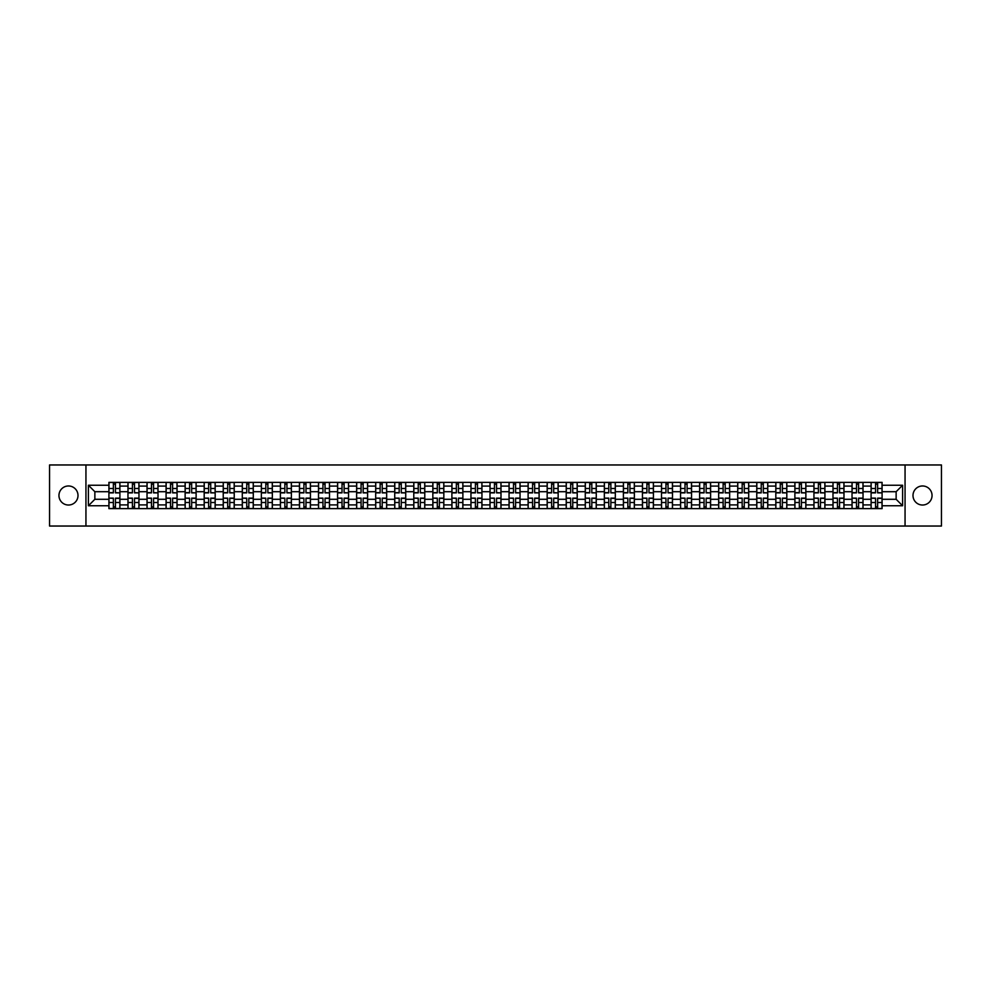 <?xml version="1.0" encoding="UTF-8"?>
<svg xmlns="http://www.w3.org/2000/svg" width="991" height="991" viewBox="0 0 991 991"><rect width="100%" height="100%" fill="white"/><g stroke="black" fill="none" stroke-linecap="round" stroke-linejoin="round"><path stroke-width="1.49" d="M922.522 485.974A9.526 9.526 0 0 0 912.996 495.5A9.526 9.526 0 0 0 922.522 505.026A9.526 9.526 0 0 0 932.048 495.5A9.526 9.526 0 0 0 922.522 485.974M68.478 485.974A9.526 9.526 0 0 0 58.952 495.5A9.526 9.526 0 0 0 68.478 505.026A9.526 9.526 0 0 0 78.004 495.5A9.526 9.526 0 0 0 68.478 485.974M905.056 526.035L941.45 526.035L941.45 464.965L49.55 464.965L49.55 526.035L905.056 526.035L905.056 464.965M127.963 508.631L127.963 486.098L119.911 486.098L119.911 508.631M119.911 486.098L119.911 482.369M127.963 486.098L127.963 482.369M138.963 482.369L138.963 508.631M147.027 508.631L147.027 482.369M158.015 482.369L158.015 508.631M166.079 508.631L166.079 482.369M177.067 482.369L177.067 508.631M185.131 508.631L185.131 482.369M196.119 482.369L196.119 508.631M204.183 508.631L204.183 482.369M215.183 482.369L215.183 508.631M223.235 508.631L223.235 482.369M234.235 482.369L234.235 508.631M242.299 508.631L242.299 482.369M253.287 482.369L253.287 508.631M261.351 508.631L261.351 482.369M272.339 482.369L272.339 508.631M280.403 508.631L280.403 482.369M291.391 482.369L291.391 508.631M299.455 508.631L299.455 482.369M310.456 482.369L310.456 508.631M318.507 508.631L318.507 482.369M329.507 482.369L329.507 508.631M337.572 508.631L337.572 482.369M348.559 482.369L348.559 508.631M356.624 508.631L356.624 482.369M367.611 482.369L367.611 508.631M375.676 508.631L375.676 482.369M386.663 482.369L386.663 508.631M394.728 508.631L394.728 482.369M405.728 482.369L405.728 508.631M413.78 508.631L413.78 482.369M424.78 482.369L424.78 508.631M432.844 508.631L432.844 482.369M443.832 482.369L443.832 508.631M451.896 508.631L451.896 482.369M462.884 482.369L462.884 508.631M470.948 508.631L470.948 482.369M481.948 482.369L481.948 508.631M490 508.631L490 482.369M501 482.369L501 508.631M509.052 508.631L509.052 482.369M520.052 482.369L520.052 508.631M528.116 508.631L528.116 482.369M539.104 482.369L539.104 508.631M547.168 508.631L547.168 482.369M558.156 482.369L558.156 508.631M566.22 508.631L566.22 482.369M577.22 482.369L577.22 508.631M585.272 508.631L585.272 482.369M596.272 482.369L596.272 508.631M604.337 508.631L604.337 482.369M615.324 482.369L615.324 508.631M623.389 508.631L623.389 482.369M634.376 482.369L634.376 508.631M642.441 508.631L642.441 482.369M653.428 482.369L653.428 508.631M661.493 508.631L661.493 482.369M672.493 482.369L672.493 508.631M680.544 508.631L680.544 482.369M691.545 482.369L691.545 508.631M699.609 508.631L699.609 482.369M710.597 482.369L710.597 508.631M718.661 508.631L718.661 482.369M729.649 482.369L729.649 508.631M737.713 508.631L737.713 482.369M748.701 482.369L748.701 508.631M756.765 508.631L756.765 482.369M767.765 482.369L767.765 508.631M775.817 508.631L775.817 482.369M786.817 482.369L786.817 508.631M794.881 508.631L794.881 482.369M805.869 482.369L805.869 508.631M813.933 508.631L813.933 482.369M824.921 482.369L824.921 508.631M832.985 508.631L832.985 482.369M843.973 482.369L843.973 508.631M852.037 508.631L852.037 482.369M863.037 482.369L863.037 508.631M871.089 508.631L871.089 482.369M871.089 499.291L863.037 499.291M852.037 499.291L843.973 499.291M832.985 499.291L824.921 499.291M813.933 499.291L805.869 499.291M794.881 499.291L786.817 499.291M775.817 499.291L767.765 499.291M756.765 499.291L748.701 499.291M737.713 499.291L729.649 499.291M718.661 499.291L710.597 499.291M699.609 499.291L691.545 499.291M680.544 499.291L672.493 499.291M661.493 499.291L653.428 499.291M642.441 499.291L634.376 499.291M623.389 499.291L615.324 499.291M604.337 499.291L596.272 499.291M585.272 499.291L577.22 499.291M566.22 499.291L558.156 499.291M547.168 499.291L539.104 499.291M528.116 499.291L520.052 499.291M509.052 499.291L501 499.291M490 499.291L481.948 499.291M470.948 499.291L462.884 499.291M451.896 499.291L443.832 499.291M432.844 499.291L424.78 499.291M413.78 499.291L405.728 499.291M394.728 499.291L386.663 499.291M375.676 499.291L367.611 499.291M356.624 499.291L348.559 499.291M337.572 499.291L329.507 499.291M318.507 499.291L310.456 499.291M299.455 499.291L291.391 499.291M280.403 499.291L272.339 499.291M261.351 499.291L253.287 499.291M242.299 499.291L234.235 499.291M223.235 499.291L215.183 499.291M204.183 499.291L196.119 499.291M185.131 499.291L177.067 499.291M166.079 499.291L158.015 499.291M147.027 499.291L138.963 499.291M127.963 499.291L119.911 499.291M871.089 491.709L863.037 491.709M852.037 491.709L843.973 491.709M832.985 491.709L824.921 491.709M813.933 491.709L805.869 491.709M794.881 491.709L786.817 491.709M775.817 491.709L767.765 491.709M756.765 491.709L748.701 491.709M737.713 491.709L729.649 491.709M718.661 491.709L710.597 491.709M699.609 491.709L691.545 491.709M680.544 491.709L672.493 491.709M661.493 491.709L653.428 491.709M642.441 491.709L634.376 491.709M623.389 491.709L615.324 491.709M604.337 491.709L596.272 491.709M585.272 491.709L577.22 491.709M566.22 491.709L558.156 491.709M547.168 491.709L539.104 491.709M528.116 491.709L520.052 491.709M509.052 491.709L501 491.709M490 491.709L481.948 491.709M470.948 491.709L462.884 491.709M451.896 491.709L443.832 491.709M432.844 491.709L424.78 491.709M413.78 491.709L405.728 491.709M394.728 491.709L386.663 491.709M375.676 491.709L367.611 491.709M356.624 491.709L348.559 491.709M337.572 491.709L329.507 491.709M318.507 491.709L310.456 491.709M299.455 491.709L291.391 491.709M280.403 491.709L272.339 491.709M261.351 491.709L253.287 491.709M242.299 491.709L234.235 491.709M223.235 491.709L215.183 491.709M204.183 491.709L196.119 491.709M185.131 491.709L177.067 491.709M166.079 491.709L158.015 491.709M147.027 491.709L138.963 491.709M127.963 491.709L119.911 491.709M94.863 499.291L108.911 499.291L108.911 491.709L94.863 491.709L94.863 499.291L88.397 505.757L88.397 485.243L108.911 485.243L108.911 491.709M882.089 491.709L882.089 499.291L896.137 499.291L896.137 491.709L882.089 491.709L882.089 482.369L108.911 482.369L108.911 485.243M882.089 485.243L902.603 485.243L902.603 505.757L882.089 505.757L882.089 499.291M108.911 499.291L108.911 508.631L882.089 508.631L882.089 505.757M108.911 505.757L88.397 505.757M85.944 526.035L85.944 464.965M115.452 506.797L113.37 506.797M113.37 484.203L115.452 484.203M134.503 506.797L132.422 506.797M132.422 484.203L134.503 484.203M153.555 506.797L151.474 506.797M151.474 484.203L153.555 484.203M172.607 506.797L170.539 506.797M170.539 484.203L172.607 484.203M191.659 506.797L189.591 506.797M189.591 484.203L191.659 484.203M210.724 506.797L208.643 506.797M208.643 484.203L210.724 484.203M229.776 506.797L227.695 506.797M227.695 484.203L229.776 484.203M248.828 506.797L246.747 506.797M246.747 484.203L248.828 484.203M267.88 506.797L265.811 506.797M265.811 484.203L267.88 484.203M286.944 506.797L284.863 506.797M284.863 484.203L286.944 484.203M305.996 506.797L303.915 506.797M303.915 484.203L305.996 484.203M325.048 506.797L322.967 506.797M322.967 484.203L325.048 484.203M344.1 506.797L342.031 506.797M342.031 484.203L344.1 484.203M363.152 506.797L361.083 506.797M361.083 484.203L363.152 484.203M382.216 506.797L380.135 506.797M380.135 484.203L382.216 484.203M401.268 506.797L399.187 506.797M399.187 484.203L401.268 484.203M420.32 506.797L418.239 506.797M418.239 484.203L420.32 484.203M439.372 506.797L437.304 506.797M437.304 484.203L439.372 484.203M458.424 506.797L456.356 506.797M456.356 484.203L458.424 484.203M477.489 506.797L475.407 506.797M475.407 484.203L477.489 484.203M496.541 506.797L494.459 506.797M494.459 484.203L496.541 484.203M515.593 506.797L513.511 506.797M513.511 484.203L515.593 484.203M534.644 506.797L532.576 506.797M532.576 484.203L534.644 484.203M553.696 506.797L551.628 506.797M551.628 484.203L553.696 484.203M572.761 506.797L570.68 506.797M570.68 484.203L572.761 484.203M591.813 506.797L589.732 506.797M589.732 484.203L591.813 484.203M610.865 506.797L608.784 506.797M608.784 484.203L610.865 484.203M629.917 506.797L627.848 506.797M627.848 484.203L629.917 484.203M648.969 506.797L646.9 506.797M646.9 484.203L648.969 484.203M668.033 506.797L665.952 506.797M665.952 484.203L668.033 484.203M687.085 506.797L685.004 506.797M685.004 484.203L687.085 484.203M706.137 506.797L704.056 506.797M704.056 484.203L706.137 484.203M725.189 506.797L723.12 506.797M723.12 484.203L725.189 484.203M744.253 506.797L742.172 506.797M742.172 484.203L744.253 484.203M763.305 506.797L761.224 506.797M761.224 484.203L763.305 484.203M782.357 506.797L780.276 506.797M780.276 484.203L782.357 484.203M801.409 506.797L799.341 506.797M799.341 484.203L801.409 484.203M820.461 506.797L818.393 506.797M818.393 484.203L820.461 484.203M839.526 506.797L837.445 506.797M837.445 484.203L839.526 484.203M858.578 506.797L856.497 506.797M856.497 484.203L858.578 484.203M877.63 506.797L875.548 506.797M875.548 484.203L877.63 484.203M88.397 485.243L94.863 491.709M896.137 499.291L902.603 505.757M896.137 491.709L902.603 485.243M115.452 492.614L119.849 492.874L115.452 492.874L115.452 482.493L119.849 482.493L113.37 482.493L113.37 492.874L108.973 492.874L108.973 482.493L113.37 482.493L108.973 482.493M119.849 492.614L119.849 482.493M113.37 484.079L115.452 484.079M113.37 498.386L108.973 498.126L113.37 498.126L113.37 508.507L108.973 508.507L115.452 508.507L115.452 498.126L119.849 498.126L119.849 508.507L115.452 508.507L119.849 508.507M108.973 498.386L108.973 508.507M115.452 506.921L113.37 506.921M134.503 492.614L138.901 492.874L134.503 492.874L134.503 482.493L138.901 482.493L132.422 482.493L132.422 492.874L128.025 492.874L128.025 482.493L132.422 482.493L128.025 482.493M138.901 492.614L138.901 482.493M132.422 484.079L134.503 484.079M153.555 492.614L157.953 492.874L153.555 492.874L153.555 482.493L157.953 482.493L151.474 482.493L151.474 492.874L147.077 492.874L147.077 482.493L151.474 482.493L147.077 482.493M157.953 492.614L157.953 482.493M151.474 484.079L153.555 484.079M172.607 492.614L177.005 492.874L172.607 492.874L172.607 482.493L177.005 482.493L170.539 482.493L170.539 492.874L166.141 492.874L166.141 482.493L170.539 482.493L166.141 482.493M177.005 492.614L177.005 482.493M170.539 484.079L172.607 484.079M132.422 498.386L128.025 498.126L132.422 498.126L132.422 508.507L128.025 508.507L134.503 508.507L134.503 498.126L138.901 498.126L138.901 508.507L134.503 508.507L138.901 508.507M128.025 498.386L128.025 508.507M134.503 506.921L132.422 506.921M151.474 498.386L147.077 498.126L151.474 498.126L151.474 508.507L147.077 508.507L153.555 508.507L153.555 498.126L157.953 498.126L157.953 508.507L153.555 508.507L157.953 508.507M147.077 498.386L147.077 508.507M153.555 506.921L151.474 506.921M170.539 498.386L166.141 498.126L170.539 498.126L170.539 508.507L166.141 508.507L172.607 508.507L172.607 498.126L177.005 498.126L177.005 508.507L172.607 508.507L177.005 508.507M166.141 498.386L166.141 508.507M172.607 506.921L170.539 506.921M191.659 492.614L196.057 492.874L191.659 492.874L191.659 482.493L196.057 482.493L189.591 482.493L189.591 492.874L185.193 492.874L185.193 482.493L189.591 482.493L185.193 482.493M196.057 492.614L196.057 482.493M189.591 484.079L191.659 484.079M210.724 492.614L215.121 492.874L210.724 492.874L210.724 482.493L215.121 482.493L208.643 482.493L208.643 492.874L204.245 492.874L204.245 482.493L208.643 482.493L204.245 482.493M215.121 492.614L215.121 482.493M208.643 484.079L210.724 484.079M189.591 498.386L185.193 498.126L189.591 498.126L189.591 508.507L185.193 508.507L191.659 508.507L191.659 498.126L196.057 498.126L196.057 508.507L191.659 508.507L196.057 508.507M185.193 498.386L185.193 508.507M191.659 506.921L189.591 506.921M208.643 498.386L204.245 498.126L208.643 498.126L208.643 508.507L204.245 508.507L210.724 508.507L210.724 498.126L215.121 498.126L215.121 508.507L210.724 508.507L215.121 508.507M204.245 498.386L204.245 508.507M210.724 506.921L208.643 506.921M229.776 492.614L234.173 492.874L229.776 492.874L229.776 482.493L234.173 482.493L227.695 482.493L227.695 492.874L223.297 492.874L223.297 482.493L227.695 482.493L223.297 482.493M234.173 492.614L234.173 482.493M227.695 484.079L229.776 484.079M227.695 498.386L223.297 498.126L227.695 498.126L227.695 508.507L223.297 508.507L229.776 508.507L229.776 498.126L234.173 498.126L234.173 508.507L229.776 508.507L234.173 508.507M223.297 498.386L223.297 508.507M229.776 506.921L227.695 506.921M248.828 492.614L253.225 492.874L248.828 492.874L248.828 482.493L253.225 482.493L246.747 482.493L246.747 492.874L242.361 492.874L242.361 482.493L246.747 482.493L242.361 482.493M253.225 492.614L253.225 482.493M246.747 484.079L248.828 484.079M246.747 498.386L242.361 498.126L246.747 498.126L246.747 508.507L242.361 508.507L248.828 508.507L248.828 498.126L253.225 498.126L253.225 508.507L248.828 508.507L253.225 508.507M242.361 498.386L242.361 508.507M248.828 506.921L246.747 506.921M267.88 492.614L272.277 492.874L267.88 492.874L267.88 482.493L272.277 482.493L265.811 482.493L265.811 492.874L261.413 492.874L261.413 482.493L265.811 482.493L261.413 482.493M272.277 492.614L272.277 482.493M265.811 484.079L267.88 484.079M265.811 498.386L261.413 498.126L265.811 498.126L265.811 508.507L261.413 508.507L267.88 508.507L267.88 498.126L272.277 498.126L272.277 508.507L267.88 508.507L272.277 508.507M261.413 498.386L261.413 508.507M267.88 506.921L265.811 506.921M286.944 492.614L291.329 492.874L286.944 492.874L286.944 482.493L291.329 482.493L284.863 482.493L284.863 492.874L280.465 492.874L280.465 482.493L284.863 482.493L280.465 482.493M291.329 492.614L291.329 482.493M284.863 484.079L286.944 484.079M284.863 498.386L280.465 498.126L284.863 498.126L284.863 508.507L280.465 508.507L286.944 508.507L286.944 498.126L291.329 498.126L291.329 508.507L286.944 508.507L291.329 508.507M280.465 498.386L280.465 508.507M286.944 506.921L284.863 506.921M305.996 492.614L310.394 492.874L305.996 492.874L305.996 482.493L310.394 482.493L303.915 482.493L303.915 492.874L299.517 492.874L299.517 482.493L303.915 482.493L299.517 482.493M310.394 492.614L310.394 482.493M303.915 484.079L305.996 484.079M303.915 498.386L299.517 498.126L303.915 498.126L303.915 508.507L299.517 508.507L305.996 508.507L305.996 498.126L310.394 498.126L310.394 508.507L305.996 508.507L310.394 508.507M299.517 498.386L299.517 508.507M305.996 506.921L303.915 506.921M325.048 492.614L329.446 492.874L325.048 492.874L325.048 482.493L329.446 482.493L322.967 482.493L322.967 492.874L318.569 492.874L318.569 482.493L322.967 482.493L318.569 482.493M329.446 492.614L329.446 482.493M322.967 484.079L325.048 484.079M322.967 498.386L318.569 498.126L322.967 498.126L322.967 508.507L318.569 508.507L325.048 508.507L325.048 498.126L329.446 498.126L329.446 508.507L325.048 508.507L329.446 508.507M318.569 498.386L318.569 508.507M325.048 506.921L322.967 506.921M344.1 492.614L348.498 492.874L344.1 492.874L344.1 482.493L348.498 482.493L342.031 482.493L342.031 492.874L337.634 492.874L337.634 482.493L342.031 482.493L337.634 482.493M348.498 492.614L348.498 482.493M342.031 484.079L344.1 484.079M342.031 498.386L337.634 498.126L342.031 498.126L342.031 508.507L337.634 508.507L344.1 508.507L344.1 498.126L348.498 498.126L348.498 508.507L344.1 508.507L348.498 508.507M337.634 498.386L337.634 508.507M344.1 506.921L342.031 506.921M363.152 492.614L367.55 492.874L363.152 492.874L363.152 482.493L367.55 482.493L361.083 482.493L361.083 492.874L356.686 492.874L356.686 482.493L361.083 482.493L356.686 482.493M367.55 492.614L367.55 482.493M361.083 484.079L363.152 484.079M361.083 498.386L356.686 498.126L361.083 498.126L361.083 508.507L356.686 508.507L363.152 508.507L363.152 498.126L367.55 498.126L367.55 508.507L363.152 508.507L367.55 508.507M356.686 498.386L356.686 508.507M363.152 506.921L361.083 506.921M382.216 492.614L386.614 492.874L382.216 492.874L382.216 482.493L386.614 482.493L380.135 482.493L380.135 492.874L375.738 492.874L375.738 482.493L380.135 482.493L375.738 482.493M386.614 492.614L386.614 482.493M380.135 484.079L382.216 484.079M380.135 498.386L375.738 498.126L380.135 498.126L380.135 508.507L375.738 508.507L382.216 508.507L382.216 498.126L386.614 498.126L386.614 508.507L382.216 508.507L386.614 508.507M375.738 498.386L375.738 508.507M382.216 506.921L380.135 506.921M401.268 492.614L405.666 492.874L401.268 492.874L401.268 482.493L405.666 482.493L399.187 482.493L399.187 492.874L394.79 492.874L394.79 482.493L399.187 482.493L394.79 482.493M405.666 492.614L405.666 482.493M399.187 484.079L401.268 484.079M399.187 498.386L394.79 498.126L399.187 498.126L399.187 508.507L394.79 508.507L401.268 508.507L401.268 498.126L405.666 498.126L405.666 508.507L401.268 508.507L405.666 508.507M394.79 498.386L394.79 508.507M401.268 506.921L399.187 506.921M420.32 492.614L424.718 492.874L420.32 492.874L420.32 482.493L424.718 482.493L418.239 482.493L418.239 492.874L413.842 492.874L413.842 482.493L418.239 482.493L413.842 482.493M424.718 492.614L424.718 482.493M418.239 484.079L420.32 484.079M418.239 498.386L413.842 498.126L418.239 498.126L418.239 508.507L413.842 508.507L420.32 508.507L420.32 498.126L424.718 498.126L424.718 508.507L420.32 508.507L424.718 508.507M413.842 498.386L413.842 508.507M420.32 506.921L418.239 506.921M439.372 492.614L443.77 492.874L439.372 492.874L439.372 482.493L443.77 482.493L437.304 482.493L437.304 492.874L432.906 492.874L432.906 482.493L437.304 482.493L432.906 482.493M443.77 492.614L443.77 482.493M437.304 484.079L439.372 484.079M437.304 498.386L432.906 498.126L437.304 498.126L437.304 508.507L432.906 508.507L439.372 508.507L439.372 498.126L443.77 498.126L443.77 508.507L439.372 508.507L443.77 508.507M432.906 498.386L432.906 508.507M439.372 506.921L437.304 506.921M458.424 492.614L462.822 492.874L458.424 492.874L458.424 482.493L462.822 482.493L456.356 482.493L456.356 492.874L451.958 492.874L451.958 482.493L456.356 482.493L451.958 482.493M462.822 492.614L462.822 482.493M456.356 484.079L458.424 484.079M456.356 498.386L451.958 498.126L456.356 498.126L456.356 508.507L451.958 508.507L458.424 508.507L458.424 498.126L462.822 498.126L462.822 508.507L458.424 508.507L462.822 508.507M451.958 498.386L451.958 508.507M458.424 506.921L456.356 506.921M477.489 492.614L481.886 492.874L477.489 492.874L477.489 482.493L481.886 482.493L475.407 482.493L475.407 492.874L471.01 492.874L471.01 482.493L475.407 482.493L471.01 482.493M481.886 492.614L481.886 482.493M475.407 484.079L477.489 484.079M475.407 498.386L471.01 498.126L475.407 498.126L475.407 508.507L471.01 508.507L477.489 508.507L477.489 498.126L481.886 498.126L481.886 508.507L477.489 508.507L481.886 508.507M471.01 498.386L471.01 508.507M477.489 506.921L475.407 506.921M496.541 492.614L500.938 492.874L496.541 492.874L496.541 482.493L500.938 482.493L494.459 482.493L494.459 492.874L490.062 492.874L490.062 482.493L494.459 482.493L490.062 482.493M500.938 492.614L500.938 482.493M494.459 484.079L496.541 484.079M494.459 498.386L490.062 498.126L494.459 498.126L494.459 508.507L490.062 508.507L496.541 508.507L496.541 498.126L500.938 498.126L500.938 508.507L496.541 508.507L500.938 508.507M490.062 498.386L490.062 508.507M496.541 506.921L494.459 506.921M515.593 492.614L519.99 492.874L515.593 492.874L515.593 482.493L519.99 482.493L513.511 482.493L513.511 492.874L509.114 492.874L509.114 482.493L513.511 482.493L509.114 482.493M519.99 492.614L519.99 482.493M513.511 484.079L515.593 484.079M513.511 498.386L509.114 498.126L513.511 498.126L513.511 508.507L509.114 508.507L515.593 508.507L515.593 498.126L519.99 498.126L519.99 508.507L515.593 508.507L519.99 508.507M509.114 498.386L509.114 508.507M515.593 506.921L513.511 506.921M534.644 492.614L539.042 492.874L534.644 492.874L534.644 482.493L539.042 482.493L532.576 482.493L532.576 492.874L528.178 492.874L528.178 482.493L532.576 482.493L528.178 482.493M539.042 492.614L539.042 482.493M532.576 484.079L534.644 484.079M532.576 498.386L528.178 498.126L532.576 498.126L532.576 508.507L528.178 508.507L534.644 508.507L534.644 498.126L539.042 498.126L539.042 508.507L534.644 508.507L539.042 508.507M528.178 498.386L528.178 508.507M534.644 506.921L532.576 506.921M553.696 492.614L558.094 492.874L553.696 492.874L553.696 482.493L558.094 482.493L551.628 482.493L551.628 492.874L547.23 492.874L547.23 482.493L551.628 482.493L547.23 482.493M558.094 492.614L558.094 482.493M551.628 484.079L553.696 484.079M551.628 498.386L547.23 498.126L551.628 498.126L551.628 508.507L547.23 508.507L553.696 508.507L553.696 498.126L558.094 498.126L558.094 508.507L553.696 508.507L558.094 508.507M547.23 498.386L547.23 508.507M553.696 506.921L551.628 506.921M572.761 492.614L577.158 492.874L572.761 492.874L572.761 482.493L577.158 482.493L570.68 482.493L570.68 492.874L566.282 492.874L566.282 482.493L570.68 482.493L566.282 482.493M577.158 492.614L577.158 482.493M570.68 484.079L572.761 484.079M570.68 498.386L566.282 498.126L570.68 498.126L570.68 508.507L566.282 508.507L572.761 508.507L572.761 498.126L577.158 498.126L577.158 508.507L572.761 508.507L577.158 508.507M566.282 498.386L566.282 508.507M572.761 506.921L570.68 506.921M591.813 492.614L596.21 492.874L591.813 492.874L591.813 482.493L596.21 482.493L589.732 482.493L589.732 492.874L585.334 492.874L585.334 482.493L589.732 482.493L585.334 482.493M596.21 492.614L596.21 482.493M589.732 484.079L591.813 484.079M589.732 498.386L585.334 498.126L589.732 498.126L589.732 508.507L585.334 508.507L591.813 508.507L591.813 498.126L596.21 498.126L596.21 508.507L591.813 508.507L596.21 508.507M585.334 498.386L585.334 508.507M591.813 506.921L589.732 506.921M610.865 492.614L615.262 492.874L610.865 492.874L610.865 482.493L615.262 482.493L608.784 482.493L608.784 492.874L604.386 492.874L604.386 482.493L608.784 482.493L604.386 482.493M615.262 492.614L615.262 482.493M608.784 484.079L610.865 484.079M608.784 498.386L604.386 498.126L608.784 498.126L608.784 508.507L604.386 508.507L610.865 508.507L610.865 498.126L615.262 498.126L615.262 508.507L610.865 508.507L615.262 508.507M604.386 498.386L604.386 508.507M610.865 506.921L608.784 506.921M629.917 492.614L634.314 492.874L629.917 492.874L629.917 482.493L634.314 482.493L627.848 482.493L627.848 492.874L623.45 492.874L623.45 482.493L627.848 482.493L623.45 482.493M634.314 492.614L634.314 482.493M627.848 484.079L629.917 484.079M627.848 498.386L623.45 498.126L627.848 498.126L627.848 508.507L623.45 508.507L629.917 508.507L629.917 498.126L634.314 498.126L634.314 508.507L629.917 508.507L634.314 508.507M623.45 498.386L623.45 508.507M629.917 506.921L627.848 506.921M648.969 492.614L653.366 492.874L648.969 492.874L648.969 482.493L653.366 482.493L646.9 482.493L646.9 492.874L642.502 492.874L642.502 482.493L646.9 482.493L642.502 482.493M653.366 492.614L653.366 482.493M646.9 484.079L648.969 484.079M646.9 498.386L642.502 498.126L646.9 498.126L646.9 508.507L642.502 508.507L648.969 508.507L648.969 498.126L653.366 498.126L653.366 508.507L648.969 508.507L653.366 508.507M642.502 498.386L642.502 508.507M648.969 506.921L646.9 506.921M668.033 492.614L672.431 492.874L668.033 492.874L668.033 482.493L672.431 482.493L665.952 482.493L665.952 492.874L661.554 492.874L661.554 482.493L665.952 482.493L661.554 482.493M672.431 492.614L672.431 482.493M665.952 484.079L668.033 484.079M665.952 498.386L661.554 498.126L665.952 498.126L665.952 508.507L661.554 508.507L668.033 508.507L668.033 498.126L672.431 498.126L672.431 508.507L668.033 508.507L672.431 508.507M661.554 498.386L661.554 508.507M668.033 506.921L665.952 506.921M687.085 492.614L691.483 492.874L687.085 492.874L687.085 482.493L691.483 482.493L685.004 482.493L685.004 492.874L680.606 492.874L680.606 482.493L685.004 482.493L680.606 482.493M691.483 492.614L691.483 482.493M685.004 484.079L687.085 484.079M685.004 498.386L680.606 498.126L685.004 498.126L685.004 508.507L680.606 508.507L687.085 508.507L687.085 498.126L691.483 498.126L691.483 508.507L687.085 508.507L691.483 508.507M680.606 498.386L680.606 508.507M687.085 506.921L685.004 506.921M706.137 492.614L710.535 492.874L706.137 492.874L706.137 482.493L710.535 482.493L704.056 482.493L704.056 492.874L699.671 492.874L699.671 482.493L704.056 482.493L699.671 482.493M710.535 492.614L710.535 482.493M704.056 484.079L706.137 484.079M704.056 498.386L699.671 498.126L704.056 498.126L704.056 508.507L699.671 508.507L706.137 508.507L706.137 498.126L710.535 498.126L710.535 508.507L706.137 508.507L710.535 508.507M699.671 498.386L699.671 508.507M706.137 506.921L704.056 506.921M725.189 492.614L729.587 492.874L725.189 492.874L725.189 482.493L729.587 482.493L723.12 482.493L723.12 492.874L718.723 492.874L718.723 482.493L723.12 482.493L718.723 482.493M729.587 492.614L729.587 482.493M723.12 484.079L725.189 484.079M723.12 498.386L718.723 498.126L723.12 498.126L723.12 508.507L718.723 508.507L725.189 508.507L725.189 498.126L729.587 498.126L729.587 508.507L725.189 508.507L729.587 508.507M718.723 498.386L718.723 508.507M725.189 506.921L723.12 506.921M744.253 492.614L748.639 492.874L744.253 492.874L744.253 482.493L748.639 482.493L742.172 482.493L742.172 492.874L737.775 492.874L737.775 482.493L742.172 482.493L737.775 482.493M748.639 492.614L748.639 482.493M742.172 484.079L744.253 484.079M742.172 498.386L737.775 498.126L742.172 498.126L742.172 508.507L737.775 508.507L744.253 508.507L744.253 498.126L748.639 498.126L748.639 508.507L744.253 508.507L748.639 508.507M737.775 498.386L737.775 508.507M744.253 506.921L742.172 506.921M763.305 492.614L767.703 492.874L763.305 492.874L763.305 482.493L767.703 482.493L761.224 482.493L761.224 492.874L756.827 492.874L756.827 482.493L761.224 482.493L756.827 482.493M767.703 492.614L767.703 482.493M761.224 484.079L763.305 484.079M761.224 498.386L756.827 498.126L761.224 498.126L761.224 508.507L756.827 508.507L763.305 508.507L763.305 498.126L767.703 498.126L767.703 508.507L763.305 508.507L767.703 508.507M756.827 498.386L756.827 508.507M763.305 506.921L761.224 506.921M782.357 492.614L786.755 492.874L782.357 492.874L782.357 482.493L786.755 482.493L780.276 482.493L780.276 492.874L775.879 492.874L775.879 482.493L780.276 482.493L775.879 482.493M786.755 492.614L786.755 482.493M780.276 484.079L782.357 484.079M780.276 498.386L775.879 498.126L780.276 498.126L780.276 508.507L775.879 508.507L782.357 508.507L782.357 498.126L786.755 498.126L786.755 508.507L782.357 508.507L786.755 508.507M775.879 498.386L775.879 508.507M782.357 506.921L780.276 506.921M801.409 492.614L805.807 492.874L801.409 492.874L801.409 482.493L805.807 482.493L799.341 482.493L799.341 492.874L794.943 492.874L794.943 482.493L799.341 482.493L794.943 482.493M805.807 492.614L805.807 482.493M799.341 484.079L801.409 484.079M799.341 498.386L794.943 498.126L799.341 498.126L799.341 508.507L794.943 508.507L801.409 508.507L801.409 498.126L805.807 498.126L805.807 508.507L801.409 508.507L805.807 508.507M794.943 498.386L794.943 508.507M801.409 506.921L799.341 506.921M820.461 492.614L824.859 492.874L820.461 492.874L820.461 482.493L824.859 482.493L818.393 482.493L818.393 492.874L813.995 492.874L813.995 482.493L818.393 482.493L813.995 482.493M824.859 492.614L824.859 482.493M818.393 484.079L820.461 484.079M818.393 498.386L813.995 498.126L818.393 498.126L818.393 508.507L813.995 508.507L820.461 508.507L820.461 498.126L824.859 498.126L824.859 508.507L820.461 508.507L824.859 508.507M813.995 498.386L813.995 508.507M820.461 506.921L818.393 506.921M839.526 492.614L843.923 492.874L839.526 492.874L839.526 482.493L843.923 482.493L837.445 482.493L837.445 492.874L833.047 492.874L833.047 482.493L837.445 482.493L833.047 482.493M843.923 492.614L843.923 482.493M837.445 484.079L839.526 484.079M837.445 498.386L833.047 498.126L837.445 498.126L837.445 508.507L833.047 508.507L839.526 508.507L839.526 498.126L843.923 498.126L843.923 508.507L839.526 508.507L843.923 508.507M833.047 498.386L833.047 508.507M839.526 506.921L837.445 506.921M858.578 492.614L862.975 492.874L858.578 492.874L858.578 482.493L862.975 482.493L856.497 482.493L856.497 492.874L852.099 492.874L852.099 482.493L856.497 482.493L852.099 482.493M862.975 492.614L862.975 482.493M856.497 484.079L858.578 484.079M856.497 498.386L852.099 498.126L856.497 498.126L856.497 508.507L852.099 508.507L858.578 508.507L858.578 498.126L862.975 498.126L862.975 508.507L858.578 508.507L862.975 508.507M852.099 498.386L852.099 508.507M858.578 506.921L856.497 506.921M877.63 492.614L882.027 492.874L877.63 492.874L877.63 482.493L882.027 482.493L875.548 482.493L875.548 492.874L871.151 492.874L871.151 482.493L875.548 482.493L871.151 482.493M882.027 492.614L882.027 482.493M875.548 484.079L877.63 484.079M875.548 498.386L871.151 498.126L875.548 498.126L875.548 508.507L871.151 508.507L877.63 508.507L877.63 498.126L882.027 498.126L882.027 508.507L877.63 508.507L882.027 508.507M871.151 498.386L871.151 508.507M877.63 506.921L875.548 506.921M852.037 486.098L843.973 486.098M832.985 486.098L824.921 486.098M813.933 486.098L805.869 486.098M794.881 486.098L786.817 486.098M775.817 486.098L767.765 486.098M756.765 486.098L748.701 486.098M737.713 486.098L729.649 486.098M718.661 486.098L710.597 486.098M699.609 486.098L691.545 486.098M680.544 486.098L672.493 486.098M661.493 486.098L653.428 486.098M642.441 486.098L634.376 486.098M623.389 486.098L615.324 486.098M604.337 486.098L596.272 486.098M585.272 486.098L577.22 486.098M566.22 486.098L558.156 486.098M547.168 486.098L539.104 486.098M528.116 486.098L520.052 486.098M509.052 486.098L501 486.098M490 486.098L481.948 486.098M470.948 486.098L462.884 486.098M451.896 486.098L443.832 486.098M432.844 486.098L424.78 486.098M413.78 486.098L405.728 486.098M394.728 486.098L386.663 486.098M375.676 486.098L367.611 486.098M356.624 486.098L348.559 486.098M337.572 486.098L329.507 486.098M318.507 486.098L310.456 486.098M299.455 486.098L291.391 486.098M280.403 486.098L272.339 486.098M261.351 486.098L253.287 486.098M242.299 486.098L234.235 486.098M223.235 486.098L215.183 486.098M204.183 486.098L196.119 486.098M185.131 486.098L177.067 486.098M166.079 486.098L158.015 486.098M147.027 486.098L138.963 486.098M871.089 486.098L863.037 486.098M852.037 504.902L843.973 504.902M832.985 504.902L824.921 504.902M813.933 504.902L805.869 504.902M794.881 504.902L786.817 504.902M775.817 504.902L767.765 504.902M756.765 504.902L748.701 504.902M737.713 504.902L729.649 504.902M718.661 504.902L710.597 504.902M699.609 504.902L691.545 504.902M680.544 504.902L672.493 504.902M661.493 504.902L653.428 504.902M642.441 504.902L634.376 504.902M623.389 504.902L615.324 504.902M604.337 504.902L596.272 504.902M585.272 504.902L577.22 504.902M566.22 504.902L558.156 504.902M547.168 504.902L539.104 504.902M528.116 504.902L520.052 504.902M509.052 504.902L501 504.902M490 504.902L481.948 504.902M470.948 504.902L462.884 504.902M451.896 504.902L443.832 504.902M432.844 504.902L424.78 504.902M413.78 504.902L405.728 504.902M394.728 504.902L386.663 504.902M375.676 504.902L367.611 504.902M356.624 504.902L348.559 504.902M337.572 504.902L329.507 504.902M318.507 504.902L310.456 504.902M299.455 504.902L291.391 504.902M280.403 504.902L272.339 504.902M261.351 504.902L253.287 504.902M242.299 504.902L234.235 504.902M223.235 504.902L215.183 504.902M204.183 504.902L196.119 504.902M185.131 504.902L177.067 504.902M166.079 504.902L158.015 504.902M147.027 504.902L138.963 504.902M127.963 504.902L119.911 504.902M871.089 504.902L863.037 504.902M115.452 488.489L119.849 488.489M108.973 492.614L113.37 492.614M108.973 488.489L113.37 488.489M113.37 502.511L108.973 502.511M119.849 498.386L115.452 498.386M119.849 502.511L115.452 502.511M134.503 488.489L138.901 488.489M128.025 492.614L132.422 492.614M128.025 488.489L132.422 488.489M153.555 488.489L157.953 488.489M147.077 492.614L151.474 492.614M147.077 488.489L151.474 488.489M172.607 488.489L177.005 488.489M166.141 492.614L170.539 492.614M166.141 488.489L170.539 488.489M132.422 502.511L128.025 502.511M138.901 498.386L134.503 498.386M138.901 502.511L134.503 502.511M151.474 502.511L147.077 502.511M157.953 498.386L153.555 498.386M157.953 502.511L153.555 502.511M170.539 502.511L166.141 502.511M177.005 498.386L172.607 498.386M177.005 502.511L172.607 502.511M191.659 488.489L196.057 488.489M185.193 492.614L189.591 492.614M185.193 488.489L189.591 488.489M210.724 488.489L215.121 488.489M204.245 492.614L208.643 492.614M204.245 488.489L208.643 488.489M189.591 502.511L185.193 502.511M196.057 498.386L191.659 498.386M196.057 502.511L191.659 502.511M208.643 502.511L204.245 502.511M215.121 498.386L210.724 498.386M215.121 502.511L210.724 502.511M229.776 488.489L234.173 488.489M223.297 492.614L227.695 492.614M223.297 488.489L227.695 488.489M227.695 502.511L223.297 502.511M234.173 498.386L229.776 498.386M234.173 502.511L229.776 502.511M248.828 488.489L253.225 488.489M242.361 492.614L246.747 492.614M242.361 488.489L246.747 488.489M246.747 502.511L242.361 502.511M253.225 498.386L248.828 498.386M253.225 502.511L248.828 502.511M267.88 488.489L272.277 488.489M261.413 492.614L265.811 492.614M261.413 488.489L265.811 488.489M265.811 502.511L261.413 502.511M272.277 498.386L267.88 498.386M272.277 502.511L267.88 502.511M286.944 488.489L291.329 488.489M280.465 492.614L284.863 492.614M280.465 488.489L284.863 488.489M284.863 502.511L280.465 502.511M291.329 498.386L286.944 498.386M291.329 502.511L286.944 502.511M305.996 488.489L310.394 488.489M299.517 492.614L303.915 492.614M299.517 488.489L303.915 488.489M303.915 502.511L299.517 502.511M310.394 498.386L305.996 498.386M310.394 502.511L305.996 502.511M325.048 488.489L329.446 488.489M318.569 492.614L322.967 492.614M318.569 488.489L322.967 488.489M322.967 502.511L318.569 502.511M329.446 498.386L325.048 498.386M329.446 502.511L325.048 502.511M344.1 488.489L348.498 488.489M337.634 492.614L342.031 492.614M337.634 488.489L342.031 488.489M342.031 502.511L337.634 502.511M348.498 498.386L344.1 498.386M348.498 502.511L344.1 502.511M363.152 488.489L367.55 488.489M356.686 492.614L361.083 492.614M356.686 488.489L361.083 488.489M361.083 502.511L356.686 502.511M367.55 498.386L363.152 498.386M367.55 502.511L363.152 502.511M382.216 488.489L386.614 488.489M375.738 492.614L380.135 492.614M375.738 488.489L380.135 488.489M380.135 502.511L375.738 502.511M386.614 498.386L382.216 498.386M386.614 502.511L382.216 502.511M401.268 488.489L405.666 488.489M394.79 492.614L399.187 492.614M394.79 488.489L399.187 488.489M399.187 502.511L394.79 502.511M405.666 498.386L401.268 498.386M405.666 502.511L401.268 502.511M420.32 488.489L424.718 488.489M413.842 492.614L418.239 492.614M413.842 488.489L418.239 488.489M418.239 502.511L413.842 502.511M424.718 498.386L420.32 498.386M424.718 502.511L420.32 502.511M439.372 488.489L443.77 488.489M432.906 492.614L437.304 492.614M432.906 488.489L437.304 488.489M437.304 502.511L432.906 502.511M443.77 498.386L439.372 498.386M443.77 502.511L439.372 502.511M458.424 488.489L462.822 488.489M451.958 492.614L456.356 492.614M451.958 488.489L456.356 488.489M456.356 502.511L451.958 502.511M462.822 498.386L458.424 498.386M462.822 502.511L458.424 502.511M477.489 488.489L481.886 488.489M471.01 492.614L475.407 492.614M471.01 488.489L475.407 488.489M475.407 502.511L471.01 502.511M481.886 498.386L477.489 498.386M481.886 502.511L477.489 502.511M496.541 488.489L500.938 488.489M490.062 492.614L494.459 492.614M490.062 488.489L494.459 488.489M494.459 502.511L490.062 502.511M500.938 498.386L496.541 498.386M500.938 502.511L496.541 502.511M515.593 488.489L519.99 488.489M509.114 492.614L513.511 492.614M509.114 488.489L513.511 488.489M513.511 502.511L509.114 502.511M519.99 498.386L515.593 498.386M519.99 502.511L515.593 502.511M534.644 488.489L539.042 488.489M528.178 492.614L532.576 492.614M528.178 488.489L532.576 488.489M532.576 502.511L528.178 502.511M539.042 498.386L534.644 498.386M539.042 502.511L534.644 502.511M553.696 488.489L558.094 488.489M547.23 492.614L551.628 492.614M547.23 488.489L551.628 488.489M551.628 502.511L547.23 502.511M558.094 498.386L553.696 498.386M558.094 502.511L553.696 502.511M572.761 488.489L577.158 488.489M566.282 492.614L570.68 492.614M566.282 488.489L570.68 488.489M570.68 502.511L566.282 502.511M577.158 498.386L572.761 498.386M577.158 502.511L572.761 502.511M591.813 488.489L596.21 488.489M585.334 492.614L589.732 492.614M585.334 488.489L589.732 488.489M589.732 502.511L585.334 502.511M596.21 498.386L591.813 498.386M596.21 502.511L591.813 502.511M610.865 488.489L615.262 488.489M604.386 492.614L608.784 492.614M604.386 488.489L608.784 488.489M608.784 502.511L604.386 502.511M615.262 498.386L610.865 498.386M615.262 502.511L610.865 502.511M629.917 488.489L634.314 488.489M623.45 492.614L627.848 492.614M623.45 488.489L627.848 488.489M627.848 502.511L623.45 502.511M634.314 498.386L629.917 498.386M634.314 502.511L629.917 502.511M648.969 488.489L653.366 488.489M642.502 492.614L646.9 492.614M642.502 488.489L646.9 488.489M646.9 502.511L642.502 502.511M653.366 498.386L648.969 498.386M653.366 502.511L648.969 502.511M668.033 488.489L672.431 488.489M661.554 492.614L665.952 492.614M661.554 488.489L665.952 488.489M665.952 502.511L661.554 502.511M672.431 498.386L668.033 498.386M672.431 502.511L668.033 502.511M687.085 488.489L691.483 488.489M680.606 492.614L685.004 492.614M680.606 488.489L685.004 488.489M685.004 502.511L680.606 502.511M691.483 498.386L687.085 498.386M691.483 502.511L687.085 502.511M706.137 488.489L710.535 488.489M699.671 492.614L704.056 492.614M699.671 488.489L704.056 488.489M704.056 502.511L699.671 502.511M710.535 498.386L706.137 498.386M710.535 502.511L706.137 502.511M725.189 488.489L729.587 488.489M718.723 492.614L723.12 492.614M718.723 488.489L723.12 488.489M723.12 502.511L718.723 502.511M729.587 498.386L725.189 498.386M729.587 502.511L725.189 502.511M744.253 488.489L748.639 488.489M737.775 492.614L742.172 492.614M737.775 488.489L742.172 488.489M742.172 502.511L737.775 502.511M748.639 498.386L744.253 498.386M748.639 502.511L744.253 502.511M763.305 488.489L767.703 488.489M756.827 492.614L761.224 492.614M756.827 488.489L761.224 488.489M761.224 502.511L756.827 502.511M767.703 498.386L763.305 498.386M767.703 502.511L763.305 502.511M782.357 488.489L786.755 488.489M775.879 492.614L780.276 492.614M775.879 488.489L780.276 488.489M780.276 502.511L775.879 502.511M786.755 498.386L782.357 498.386M786.755 502.511L782.357 502.511M801.409 488.489L805.807 488.489M794.943 492.614L799.341 492.614M794.943 488.489L799.341 488.489M799.341 502.511L794.943 502.511M805.807 498.386L801.409 498.386M805.807 502.511L801.409 502.511M820.461 488.489L824.859 488.489M813.995 492.614L818.393 492.614M813.995 488.489L818.393 488.489M818.393 502.511L813.995 502.511M824.859 498.386L820.461 498.386M824.859 502.511L820.461 502.511M839.526 488.489L843.923 488.489M833.047 492.614L837.445 492.614M833.047 488.489L837.445 488.489M837.445 502.511L833.047 502.511M843.923 498.386L839.526 498.386M843.923 502.511L839.526 502.511M858.578 488.489L862.975 488.489M852.099 492.614L856.497 492.614M852.099 488.489L856.497 488.489M856.497 502.511L852.099 502.511M862.975 498.386L858.578 498.386M862.975 502.511L858.578 502.511M877.63 488.489L882.027 488.489M871.151 492.614L875.548 492.614M871.151 488.489L875.548 488.489M875.548 502.511L871.151 502.511M882.027 498.386L877.63 498.386M882.027 502.511L877.63 502.511"/></g></svg>
